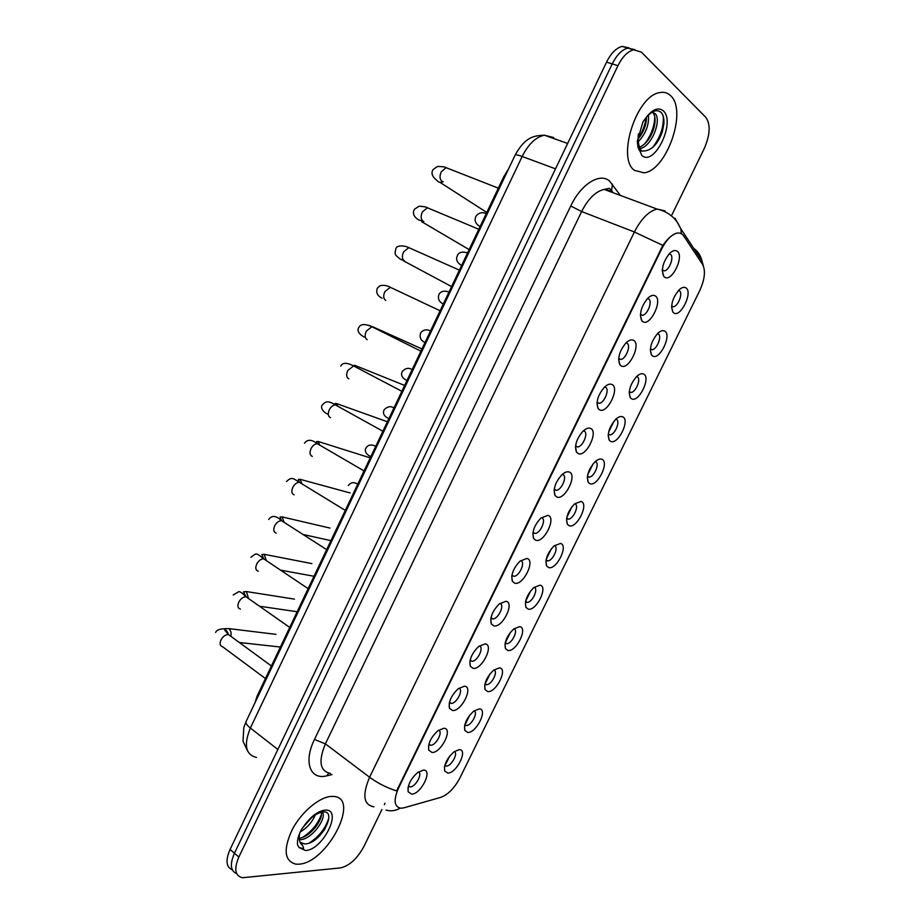<?xml version="1.0" encoding="UTF-8"?>
<svg xmlns="http://www.w3.org/2000/svg" width="924" height="924" viewBox="0 0 924 924"><rect width="100%" height="100%" fill="white"/><g stroke="black" fill="none" stroke-linecap="round" stroke-linejoin="round"><path stroke-width="1.39" d="M479.267 708.881C488.311 708.927 476.31 733.321 467.694 732.455L464.83 730.434C463.779 724.104 466.77 717.659 473.793 711.099L479.267 708.881M464.795 724.89L466.354 725.513C471.39 725.79 478.54 712.196 474.024 710.937M499.399 667.879C508.269 668.341 496.2 692.885 487.757 691.591L485.088 689.651C483.876 683.333 486.74 676.83 493.693 670.154L499.399 667.879M484.927 684.072L486.532 684.707C491.66 684.903 498.567 671.101 493.901 669.992M519.646 626.645C528.343 627.523 516.204 652.205 507.934 650.496L505.463 648.636C504.088 642.319 506.837 635.77 513.721 628.967L519.646 626.645M505.174 643.023L506.837 643.67C512.023 643.774 518.687 629.775 513.894 628.828M540.02 585.169C548.521 586.474 536.313 611.295 528.239 609.159L525.952 607.391C524.416 601.085 527.061 594.455 533.887 587.514L540.02 585.169M525.537 601.755L527.258 602.39C532.501 602.425 538.923 588.218 534.014 587.41M560.51 543.451C568.826 545.183 556.548 570.154 548.66 567.579L546.581 565.915C544.883 559.597 547.424 552.899 554.192 545.807L560.51 543.451M546.026 560.256L547.782 560.891C553.002 560.845 559.193 546.685 554.377 545.772M581.115 501.478C589.246 503.649 576.899 528.771 569.196 525.744L567.324 524.208C565.465 517.879 567.902 511.088 574.636 503.834L581.115 501.478M566.643 518.526L568.433 519.138C573.573 519.034 579.556 505.047 574.924 503.915M601.847 459.263C609.782 461.885 597.366 487.144 589.859 483.679L588.184 482.27C586.186 475.918 588.53 469.022 595.218 461.607C597.793 459.378 599.999 458.593 601.847 459.263M587.387 476.553L589.189 477.154C594.259 476.98 600.034 463.155 595.587 461.804M622.695 416.805C630.445 419.866 617.948 445.264 610.637 441.36L609.17 440.09C607.022 433.702 609.274 426.715 615.927 419.115C618.572 416.77 620.824 416.008 622.695 416.805M608.258 434.361L610.059 434.927C615.049 434.684 620.639 421.009 616.366 419.45L615.765 419.265M643.67 374.093C651.224 377.604 638.657 403.153 631.542 398.787L630.284 397.667C627.997 391.245 630.168 384.141 636.786 376.345C639.489 373.908 641.787 373.157 643.67 374.093M629.256 391.926L631.057 392.457C635.966 392.157 641.371 378.609 637.271 376.842L636.521 376.611M664.772 331.115C672.129 335.089 659.493 360.787 652.563 355.971L651.524 355.001C649.098 348.533 651.189 341.303 657.796 333.321C660.544 330.78 662.878 330.041 664.772 331.115M650.381 349.249L652.159 349.734C656.987 349.376 662.242 335.955 658.304 333.98L657.426 333.691M686.001 287.895C693.162 292.319 680.445 318.179 673.723 312.889L672.88 312.081C670.327 305.567 672.349 298.209 678.932 290.021C681.739 287.387 684.095 286.671 686.001 287.895M671.633 306.318L673.388 306.768C678.124 306.364 683.229 293.035 679.463 290.864L678.459 290.506M459.251 749.641C468.48 749.272 456.537 773.538 447.747 773.076L444.698 771.009C443.82 764.645 446.927 758.246 454.031 751.801L459.251 749.641M444.791 765.488L446.269 766.088C451.224 766.446 458.627 753.048 454.262 751.628M443.832 728.262C453.488 728.112 441.222 753.141 431.993 752.459L428.759 750.161C427.789 743.762 430.85 737.283 437.93 730.722L443.832 728.262M428.817 744.467L430.596 745.287C435.989 745.599 443.485 731.404 438.496 730.295M464.414 686.197C473.885 686.474 461.55 711.653 452.506 710.521L449.468 708.304C448.325 701.928 451.247 695.402 458.246 688.726L464.414 686.197M449.399 702.575L451.247 703.418C456.733 703.638 463.94 689.223 458.801 688.299M485.112 643.866C494.409 644.594 481.993 669.923 473.146 668.352L470.304 666.216C468.976 659.851 471.783 653.256 478.701 646.454L485.112 643.866M470.097 660.441L472.014 661.295C477.593 661.434 484.511 646.788 479.221 646.049M505.948 601.293C515.049 602.46 502.564 627.939 493.901 625.918L491.279 623.885C489.778 617.521 492.446 610.868 499.307 603.915L505.948 601.293M490.921 618.075L492.908 618.93C498.544 618.976 505.185 604.157 499.792 603.545M526.899 558.454C535.804 560.083 523.25 585.712 514.784 583.229L512.381 581.312C510.706 574.947 513.259 568.202 520.062 561.099L526.899 558.454M511.884 575.456L513.917 576.322C519.473 576.287 525.86 561.665 520.686 560.81M547.99 515.361C556.698 517.452 544.063 543.231 535.793 540.286L533.61 538.496C531.762 532.109 534.211 525.282 540.956 518.018L547.99 515.361M532.975 532.605L535.054 533.46C540.528 533.344 546.673 518.918 541.695 517.833M569.196 472.002C577.708 474.555 564.991 500.496 556.929 497.077L554.977 495.437C552.956 489.027 555.301 482.097 562 474.647C564.76 472.21 567.163 471.332 569.196 472.002M554.192 489.512L556.306 490.332C561.688 490.159 567.625 475.906 562.843 474.589L562.219 474.451M590.528 428.389C598.844 431.416 586.059 457.496 578.193 453.615L576.461 452.113C574.289 445.68 576.53 438.634 583.194 431C586.024 428.447 588.472 427.581 590.528 428.389M575.548 446.177L577.673 446.962C582.975 446.719 588.703 432.617 584.107 431.081L583.31 430.896M612 384.499C620.108 387.999 607.241 414.252 599.584 409.886L598.082 408.547C595.749 402.067 597.897 394.906 604.539 387.075C607.438 384.407 609.921 383.552 612 384.499M597.043 402.575L599.168 403.338C604.377 403.014 609.909 389.073 605.509 387.306L604.55 387.064M633.598 340.355C641.499 344.329 628.563 370.743 621.113 365.881L619.842 364.714C617.347 358.189 619.415 350.901 626.033 342.862C628.99 340.09 631.508 339.247 633.598 340.355M618.664 358.731L620.789 359.448C625.906 359.066 631.254 345.253 627.038 343.266L625.918 342.966M655.335 295.923C663.028 300.392 650.011 326.957 642.769 321.621L641.718 320.628C639.085 314.044 641.071 306.629 647.666 298.36C650.681 295.484 653.233 294.664 655.335 295.923M640.436 314.634L642.526 315.292C647.551 314.853 652.737 301.155 648.694 298.96L647.435 298.602M677.2 251.224C684.684 256.191 671.586 282.917 664.552 277.084L663.732 276.276C660.96 269.635 662.878 262.07 669.461 253.569C672.522 250.589 675.097 249.803 677.2 251.224M662.092 270.004L664.391 270.871C669.322 270.374 674.358 256.791 670.489 254.389L669.103 253.95M423.365 770.085C433.217 769.496 421.021 794.386 411.607 794.132L408.165 791.776C407.392 785.354 410.579 778.909 417.752 772.464L423.365 770.085M408.373 786.128L410.152 786.913C415.477 787.167 423.088 773.319 418.318 772.048M403.973 807.807L401.12 808.234C394.178 807.045 393.289 800.38 398.452 788.241L661.723 248.845C666.354 239.859 671.459 234.627 677.038 233.148C679.879 232.64 682.097 233.564 683.702 235.932L702.598 264.46C705.751 270.709 704.804 279.406 699.745 290.586L459.921 777.939C454.469 788.149 448.071 794.628 440.713 797.389L403.973 807.807M254.758 703.268L257.346 695.61L503.788 176.657L508.5 169.057M298.972 864.171C327.489 862.854 360.972 797.181 333.379 796.442L331.739 796.407C319.889 796.615 301.582 811.769 292.25 829.544C283.114 849.456 284.303 860.995 295.83 864.159L298.972 864.171C327.489 862.854 360.972 797.181 333.379 796.442L331.739 796.407C319.889 796.615 301.582 811.769 292.25 829.544C283.114 849.456 284.303 860.995 295.83 864.159L298.972 864.171M634.499 170.363L643.947 172.823C666.447 170.894 687.699 110.591 670.616 95.692C667.694 92.839 664.148 91.788 659.955 92.562C636.613 95.114 616.354 158.385 634.499 170.363L643.947 172.823C666.447 170.894 687.699 110.591 670.616 95.692C667.694 92.839 664.148 91.788 659.955 92.562C636.613 95.114 616.354 158.385 634.499 170.363M373.908 806.825C363.548 804.919 362.104 795.056 369.6 777.234C377.801 783.24 386.809 787.802 396.615 790.909L662.843 245.403C667.752 238.45 672.418 234.35 676.842 233.079M634.811 49.63L627.881 48.106C621.967 49.642 616.747 54.909 612.231 63.906L234.442 853.245C229.741 864.183 230.48 870.974 236.671 873.63C230.48 870.974 229.741 864.183 234.442 853.245L612.231 63.906C616.747 54.909 621.967 49.642 627.881 48.106L634.811 49.63M671.875 214.922L704.227 148.591C710.186 134.777 710.729 124.37 705.832 117.371L641.371 52.091L633.621 49.815C627.719 51.374 622.499 56.653 617.96 65.673L238.854 857.056C233.818 869.022 235.031 875.917 242.469 877.731L340.54 867.902C349.434 865.823 357.195 858.719 363.848 846.603L381.901 809.574M384.338 804.585L384.996 803.222M629.094 47.921L622.164 46.396C616.239 47.933 611.03 53.188 606.525 62.151L230.064 849.468C225.387 860.36 226.137 867.139 232.305 869.831M257.403 792.284L249.041 809.771M300.092 842.307L304.677 843.924C320.57 844.293 337.595 811.006 323.643 811.919C317.798 812.335 311.515 816.654 304.793 824.855L301.339 829.752C298.279 835.608 297.02 840.655 297.551 844.894L299.11 847.562L303.546 848.682C303.546 846.846 302.633 845.206 300.82 843.751C299.168 841.025 298.798 837.479 299.723 833.113M315.211 814.991C312.231 822.117 307.242 827.777 300.231 831.97M311.469 817.821L302.414 828.089M322.233 812.011C327.57 817.821 311.261 840.378 299.572 839.697L299.388 839.697M321.206 812.219C323.585 819.311 310.048 837.317 299.237 838.207M324.913 829.105L319.912 835.596M316.944 825.328L314.576 828.401M328.736 818.225C325.664 828.204 319.161 836.474 309.228 843.034M321.367 814.621C317.891 823.885 311.7 831.438 302.795 837.283M307.149 822.071L305.659 823.792M592.272 91.961L583.056 111.238M640.447 149.584L641.984 151.143L644.051 151.005C651.894 150.335 658.004 143.855 662.369 131.578L663.859 123.931C664.217 119.069 663.467 115.419 661.619 112.982C657.669 108.905 652.563 110.337 646.303 117.302L642.931 121.91L637.317 141.21L637.872 146.258C637.895 148.579 641.568 154.089 640.447 149.584C638.357 145.103 637.687 139.847 638.438 133.807M648.405 115.073C649.272 124.521 645.911 133.414 638.299 141.765M646.511 117.071C646.465 124.694 643.67 132.017 638.126 139.027M651.928 112.278L655.139 113.594C661.884 119.646 651.79 146.847 640.02 148.533M652.263 112.266L652.979 112.89C654.758 114.853 655.393 118.249 654.908 123.077L654.123 127.304C651.212 137.226 646.361 143.89 639.558 147.297M663.236 116.216C663.963 126.946 660.371 137.433 652.459 147.678M654.781 116.817C654.515 126.299 651.12 135.366 644.606 143.994M646.026 117.625C645.241 124.763 642.596 131.728 638.114 138.519M369.75 457.727L370.351 457.669M404.608 385.435L354.493 365.234L355.243 366.389M661.723 248.845L660.995 248.568M398.452 788.241L397.851 787.779M258.119 696.188L257.346 695.61M504.712 177.015L503.788 176.657M332.005 774.589L326.923 775.79C310.198 780.422 303.257 761.977 314.483 739.431L570.755 205.994L581.623 211.55L325.387 743.878C318.179 761.33 319.889 771.182 330.503 773.434M570.755 205.994C580.919 184.211 599.676 172.442 609.459 180.965L620.397 195.438M612.473 191.372L604.181 189.408C595.703 191.349 588.184 198.729 581.623 211.55L634.395 231.993C641.152 218.838 648.706 211.192 657.022 209.055L665.049 210.903M386.07 810.117C391.071 811.457 395.761 810.81 400.138 808.154M662.843 245.403L634.395 231.993L369.6 777.234L325.387 743.878L314.483 739.431M702.413 264.183L701.917 260.764C700.692 255.59 697.978 251.467 693.751 248.383M681.369 233.714L680.826 228.805L675.005 218.226M613.998 421.171L608.639 432.086M593.023 463.917L587.699 474.763M572.175 506.398L566.886 517.186M551.455 548.637L546.199 559.355M530.861 590.632L525.629 601.281M510.383 632.374L505.185 642.965M490.02 673.862L484.857 684.395M469.785 715.118L464.645 725.594M449.653 756.144L444.548 766.55M617.96 65.673L606.525 62.151M238.854 857.056L230.064 849.468M326.923 775.79L328.574 773.157M611.561 190.725L612.427 184.142M553.661 137.549L544.421 135.216C535.828 137.018 528.401 144.109 522.152 156.468L250.369 728.043C243.543 744.963 245.576 754.746 256.502 757.426M277.87 749.48L250.369 728.043C246.962 725.328 245.53 723.169 246.061 721.586L246.131 721.448M247.609 751.004L243.012 741.244L243.832 727.431L246.061 721.586L515.142 155.07C515.65 154.481 517.983 154.943 522.152 156.468L555.509 168.838M567.648 143.463L544.421 135.216C533.264 135.643 525.051 137.26 515.142 155.07L515.107 155.128M265.454 678.551L222.58 646.731C219.912 645.945 219.427 643.612 221.113 639.731C223.181 636.266 225.606 634.534 228.413 634.522L230.596 636.105M215.615 632.409C217.359 628.516 223.666 628.817 228.736 628.597C230.827 630.364 231.531 632.917 230.838 636.289M240.39 609.078C237.699 608.235 237.214 605.844 238.923 601.882C240.933 598.498 243.289 596.789 246.015 596.777L248.256 598.336M246.084 596.777L243.474 591.857L246.431 591.556L248.51 598.44M258.212 571.205C255.567 570.27 255.105 567.81 256.826 563.825C258.755 560.533 261.053 558.87 263.698 558.812L266.008 560.36M263.744 558.824L261.839 554.539L264.218 554.331L266.251 560.348M276.137 533.148C273.527 532.097 273.1 529.579 274.832 525.56C276.692 522.372 278.909 520.732 281.485 520.662L283.841 522.176M326.669 549.63L281.485 520.662L280.099 517.07L282.097 516.909L284.014 522.037M294.155 494.871C291.591 493.728 291.175 491.129 292.931 487.098C294.721 483.991 296.87 482.397 299.364 482.293L301.767 483.76M299.307 482.282L298.36 479.417L300.057 479.302L301.825 483.495M299.11 847.562L305.567 850.53C323.215 849.941 343.312 808.512 325.098 810.152C318.306 810.96 311.55 815.857 304.793 824.855M637.872 146.258L641.764 155.336C654.123 167.44 676.218 121.899 663.282 110.834C658.431 106.999 652.771 109.159 646.303 117.302M312.266 456.398C309.748 455.139 309.367 452.483 311.122 448.417C312.855 445.414 314.922 443.843 317.336 443.716L319.785 445.137M317.198 443.636L316.643 441.591L318.122 441.476L319.704 444.998M330.48 417.717C327.997 416.354 327.65 413.629 329.418 409.54C331.081 406.618 333.09 405.082 335.424 404.931L337.895 406.294M335.193 404.804L334.973 403.557L336.255 403.465L337.526 405.821M348.798 378.817C346.35 377.35 346.026 374.567 347.805 370.443L353.603 365.927L356.098 367.244M367.198 339.72C364.807 338.149 364.506 335.285 366.308 331.139L371.898 326.715L374.405 327.962M368.526 325.271L372.822 326.807M385.712 300.404C383.356 298.718 383.09 295.784 384.892 291.614L390.286 287.283L392.792 288.461M404.666 261.03L404.319 260.88C402.009 259.078 401.767 256.075 403.592 251.882L408.789 247.632L411.284 248.741M404.354 260.891L400.277 259.136C394.594 254.447 394.502 254.92 395.842 248.822C396.442 244.733 405.313 245.668 408.789 247.632L459.401 270.131M423.7 221.425L423.03 221.136C420.767 219.219 420.559 216.147 422.383 211.919L427.408 207.773L429.868 208.801M423.839 221.471L418.549 219.866C413.675 216.678 412.289 213.155 414.402 209.309L418.988 206.237C423.469 206.445 426.264 206.953 427.408 207.773L478.805 229.268M442.85 181.578L441.845 181.173C439.628 179.152 439.443 176.01 441.291 171.748L446.119 167.683L448.556 168.642M443.208 181.716C440.552 182.883 438.45 182.444 436.925 180.388C432.143 176.703 430.85 173.1 433.079 169.577L437.433 166.47C442.469 166.539 445.368 166.944 446.119 167.683L498.336 188.15M443.254 304.123L443.093 303.904C438.854 301.663 437.502 298.406 439.05 294.132C441.141 291.106 444.456 290.413 448.995 292.042M461.55 265.604L461.249 265.211C456.849 262.566 455.601 259.251 457.496 255.243C459.089 252.113 462.45 251.34 467.579 252.91M479.937 226.877L479.51 226.311C475.236 223.365 474.081 219.97 476.045 216.135C478.713 212.739 482.12 211.885 486.267 213.56M464.899 724.508L466.354 725.513M485.008 683.702L486.532 684.707M505.243 642.665L506.837 643.67M525.606 601.409L527.258 602.39M546.084 559.909L547.782 560.891M566.701 518.191L568.433 519.138M587.433 476.241L589.189 477.154M608.292 434.049L610.059 434.927M629.279 391.626L631.057 392.457M650.404 348.96L652.159 349.734M671.644 306.04L673.388 306.768M444.894 765.107L446.269 766.088M428.921 744.097L430.596 745.287M449.48 702.217L451.247 703.418M470.177 660.094L472.014 661.295M490.991 617.74L492.908 618.93M511.942 575.144L513.917 576.322M533.021 532.316L535.054 533.46M554.238 489.235L556.306 490.332M575.583 445.899L577.673 446.962M597.066 402.321L599.168 403.338M618.687 358.489L620.789 359.448M640.447 314.403L642.526 315.292M662.346 270.051L664.391 270.871M408.489 785.746L410.06 786.913M408.062 787.479L408.165 791.776M662.323 270.882L663.732 276.276M640.413 315.211L641.718 320.628M618.641 359.309L619.842 364.714M596.996 403.153L598.082 408.547M575.502 446.766L576.461 452.113M554.123 490.159L554.977 495.437M532.882 533.31L533.61 538.496M511.769 576.23L512.381 581.312M490.783 618.93L491.279 623.885M469.923 661.411L470.304 666.216M449.179 703.649L449.468 708.304M428.563 745.68L428.759 750.161M444.479 766.943L444.698 771.009M671.609 307.195L672.88 312.081M650.346 350.092L651.524 355.001M629.198 392.769L630.284 397.667M608.188 435.216L609.17 440.09M587.306 477.442L588.184 482.27M566.539 519.45L567.324 524.208M545.899 561.238L546.581 565.915M525.386 602.806L525.952 607.391M504.978 644.167L505.463 648.636M484.696 685.308L485.088 689.651M464.529 726.229L464.83 730.434M611.33 190.055L609.182 188.357L604.181 189.408L657.022 209.055C666.042 211.076 672.995 215.766 677.893 223.134L680.826 228.805L701.917 260.764L703.453 266.124M633.621 49.815L622.164 46.396M228.517 634.592C227.096 631.011 225.814 629.498 224.682 630.053L228.436 634.522L271.413 665.985M228.736 628.597L275.93 634.349M239.328 642.503L280.411 647.031M289.732 627.419L246.015 596.777C242.562 593.266 240.194 591.556 238.912 591.626L233.195 594.964M246.431 591.556L294.456 599.122M259.679 606.26L297.182 611.734M308.142 588.634L263.698 558.812C256.214 552.991 256.907 552.471 250.889 557.322M264.218 554.331L311.885 563.605M280.977 570.223L314.021 576.264M268.665 519.484C271.806 515.107 276.08 515.5 281.485 520.662M282.097 516.909L330.03 528.089M303.626 534.603L330.942 540.632M345.31 510.394L299.364 482.293C292.354 477.673 291.464 477.038 286.532 481.45M300.057 479.302L350.092 492.954M302.899 843.727L300.82 843.751M364.044 470.928L317.336 443.716C311.734 439.35 307.449 439.177 304.504 443.197M318.122 441.476L370.247 457.877M382.894 431.231L335.424 404.931C328.043 400.335 325.641 401.432 322.58 404.747C319.196 407.692 324.971 413.756 328.239 414.171M336.255 403.465L387.399 421.76M401.859 391.314L353.603 365.927C346.87 362.427 342.585 362.474 340.748 366.077M354.493 365.234L353.349 365.8M357.692 484.292C354.215 481.774 351.074 482.178 348.29 485.493M370.905 456.479C367.81 455.74 363.34 451.235 366.251 447.632C368.295 444.663 371.46 444.213 375.745 446.292M388.877 418.641C383.864 416.227 382.34 413.201 384.303 409.563C387.791 406.341 390.991 405.844 393.901 408.073M420.928 351.155L371.898 326.715C365.038 323.712 360.753 323.874 359.009 327.2C356.722 330.376 358.408 333.656 364.056 337.052M373.377 327.061L421.979 348.937M440.113 310.764L390.286 287.283C387.225 285.47 383.807 284.938 380.03 285.712L377.373 288.115C375.733 292.481 377.315 295.842 382.12 298.198M403.626 260.915L451.593 286.579M421.737 221.737L469.149 249.607M439.94 182.328L486.671 212.381M406.93 380.619C401.917 377.916 400.427 374.809 402.448 371.298C405.567 368.041 408.801 367.475 412.162 369.612M425.04 342.4C420.709 340.598 419.265 337.41 420.697 332.813C423.296 329.683 426.565 329.048 430.526 330.942"/></g></svg>
